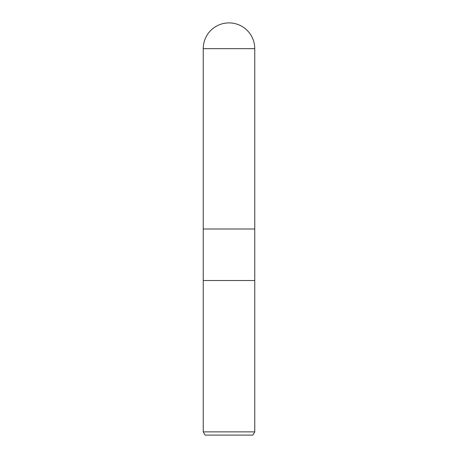 <?xml version="1.0" encoding="UTF-8"?>
<svg xmlns="http://www.w3.org/2000/svg" width="458" height="458" viewBox="0 0 458 458"><rect width="100%" height="100%" fill="white"/><g stroke="black" fill="none" stroke-linecap="round" stroke-linejoin="round"><path stroke-width="0.69" d="M203.238 48.663L254.763 48.663A25.762 25.762 0 0 0 229 22.9A25.762 25.762 0 0 0 203.238 48.663L203.238 229L229 229L203.238 229L203.238 280.525L254.763 280.525L254.763 431.877L203.238 431.877L205.098 435.1L252.902 435.1L254.763 431.877M254.763 48.663L254.763 229L229 229L254.763 229L254.763 280.525L203.238 280.525L203.238 431.877"/></g></svg>
